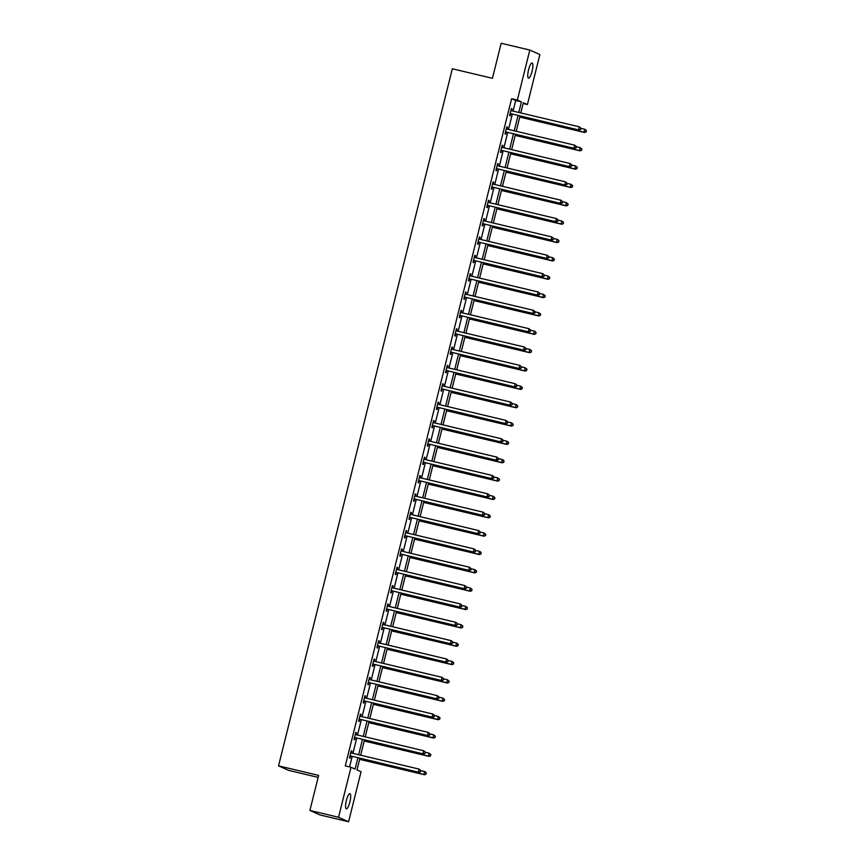 <?xml version="1.0" encoding="UTF-8"?>
<svg xmlns="http://www.w3.org/2000/svg" width="865" height="865" viewBox="0 0 865 865"><rect width="100%" height="100%" fill="white"/><g stroke="black" fill="none" stroke-linecap="round" stroke-linejoin="round"><path stroke-width="1.3" d="M346.378 800.493A7.763 1.871 -76.6 0 1 349.914 793.713A7.763 1.871 -76.6 0 1 349.849 802.05A7.763 1.871 -76.6 0 1 346.324 808.829A7.763 1.871 -76.6 0 1 346.378 800.493M528.569 69.762A7.763 1.871 -76.6 0 1 532.105 62.983A7.763 1.871 -76.6 0 1 532.051 71.319A7.763 1.871 -76.6 0 1 528.515 78.099A7.763 1.871 -76.6 0 1 528.569 69.762M318.136 777.376L288.586 770.358L278.541 765.86L452.341 68.778L492.445 78.304L501.181 43.25L529.823 50.062L539.879 54.549L527.412 104.546L523.336 102.719L520.795 112.926M523.141 103.53L527.412 104.546M359.894 758.281L356.986 769.937L361.062 771.753L348.595 821.75L338.539 817.252L351.006 767.266L355.082 769.082L357.894 757.805M338.539 817.252L309.897 810.451L319.953 814.938L348.595 821.75M513.064 111.098L515.713 100.513L511.626 98.686L345.276 765.903L351.006 767.266M349.557 766.92L352.163 756.443M352.931 753.361L356.737 738.094M357.505 735.012L361.321 719.745M362.078 716.663L365.895 701.385M366.663 698.315L370.469 683.036M371.236 679.966L375.042 664.688M375.81 661.617L379.616 646.339M380.384 643.257L384.19 627.99M384.957 624.908L388.763 609.641M389.531 606.56L393.348 591.282M394.116 588.211L397.922 572.933M398.689 569.862L402.495 554.584M403.263 551.513L407.069 536.235M407.837 533.154L411.643 517.886M412.41 514.805L416.216 499.538M416.984 496.456L420.801 481.178M421.558 478.107L425.375 462.829M426.142 459.758L429.948 444.48M430.716 441.41L434.522 426.131M435.29 423.05L439.096 407.783M439.863 404.701L443.669 389.434M444.437 386.352L448.243 371.074M449.011 368.003L452.828 352.725M453.595 349.655L457.401 334.377M458.169 331.306L461.975 316.028M462.743 312.946L466.549 297.679M467.316 294.597L471.122 279.33M471.89 276.249L475.696 260.971M476.464 257.9L480.28 242.622M481.037 239.551L484.854 224.273M485.622 221.202L489.428 205.924M490.196 202.843L494.002 187.575M494.769 184.494L498.575 169.226M499.343 166.145L503.149 150.867M503.917 147.796L507.723 132.518M508.49 129.447L512.307 114.169M511.572 110.72L512.048 108.817L511.377 108.514L509.615 115.564L510.296 115.878L510.772 113.964M506.998 129.069L507.474 127.166L506.793 126.863L505.041 133.924L505.722 134.226L506.187 132.323M502.424 147.418L502.9 145.515L502.219 145.212L500.467 152.272L501.138 152.575L501.614 150.672M497.851 165.766L498.327 163.863L497.645 163.561L495.883 170.621L496.564 170.924L497.04 169.021M493.277 184.126L493.753 182.212L493.072 181.91L491.309 188.97L491.99 189.273L492.466 187.37M488.703 202.475L489.179 200.572L488.498 200.258L486.736 207.319L487.417 207.622L487.892 205.719M484.13 220.824L484.595 218.921L483.924 218.618L482.162 225.668L482.843 225.981L483.319 224.067M479.545 239.172L480.021 237.269L479.351 236.967L477.588 244.027L478.269 244.33L478.745 242.427M474.971 257.521L475.447 255.618L474.766 255.316L473.014 262.376L473.685 262.679L474.161 260.776M470.398 275.87L470.874 273.967L470.192 273.664L468.43 280.725L469.111 281.028L469.587 279.125M465.824 294.23L466.3 292.316L465.619 292.013L463.856 299.074L464.537 299.377L465.013 297.474M461.25 312.579L461.726 310.676L461.045 310.362L459.283 317.423L459.964 317.725L460.44 315.822M456.677 330.927L457.153 329.024L456.471 328.722L454.709 335.771L455.39 336.085L455.866 334.171M451.454 348.811L452.146 349.309L452.568 347.373L451.898 347.07L450.135 354.131L450.816 354.434L451.292 352.531M447.519 367.625L447.994 365.722L447.313 365.419L445.562 372.48L446.243 372.783L446.708 370.88M442.945 385.974L443.421 384.071L442.739 383.768L440.988 390.829L441.658 391.131L442.134 389.228M437.733 403.868L438.414 404.355L438.847 402.42L438.166 402.117L436.403 409.177L437.085 409.48L437.56 407.577M433.798 422.682L434.273 420.779L433.592 420.466L431.83 427.526L432.511 427.829L432.987 425.926M429.224 441.031L429.7 439.128L429.018 438.825L427.256 445.875L427.937 446.189L428.413 444.275M424.65 459.38L425.126 457.477L424.445 457.174L422.682 464.235L423.363 464.537L423.839 462.634M420.066 477.729L420.541 475.826L419.871 475.523L418.109 482.584L418.79 482.886L419.266 480.983M415.492 496.078L415.968 494.175L415.286 493.872L413.535 500.932L414.205 501.235L414.681 499.332M410.918 514.437L411.394 512.523L410.713 512.221L408.95 519.281L409.632 519.584L410.107 517.681M406.345 532.786L406.82 530.883L406.139 530.569L404.377 537.63L405.058 537.933L405.534 536.03M401.771 551.135L402.247 549.232L401.565 548.929L399.803 555.979L400.484 556.292L400.96 554.379M397.197 569.484L397.673 567.581L396.992 567.278L395.229 574.338L395.911 574.641L396.386 572.738M392.624 587.832L393.088 585.929L392.418 585.627L390.656 592.687L391.337 592.99L391.813 591.087M387.401 605.716L388.082 606.214L388.515 604.278L387.834 603.975L386.082 611.036L386.763 611.339L387.228 609.436M383.465 624.541L383.941 622.627L383.26 622.324L381.508 629.385L382.179 629.688L382.654 627.785M378.892 642.89L379.367 640.987L378.686 640.684L376.924 647.734L377.605 648.036L378.081 646.133M374.318 661.238L374.794 659.335L374.113 659.033L372.35 666.082L373.031 666.396L373.507 664.482M369.744 679.587L370.22 677.684L369.539 677.382L367.776 684.442L368.458 684.745L368.933 682.842M364.533 697.471L365.214 697.969L365.646 696.033L364.965 695.73L363.203 702.791L363.884 703.094L364.36 701.191M360.597 716.285L361.062 714.382L360.391 714.079L358.629 721.14L359.31 721.442L359.786 719.539M356.012 734.645L356.488 732.731L355.807 732.428L354.055 739.488L354.736 739.791L355.201 737.888M351.439 752.993L351.914 751.09L351.233 750.788L349.482 757.837L350.152 758.14L350.628 756.237M309.897 810.451L318.634 775.397L278.541 765.86M511.626 98.686L517.357 100.048L529.823 50.062M518.795 112.461L521.433 101.875L517.357 100.048M358.661 754.723L362.467 739.456M363.235 736.375L367.041 721.096M367.809 718.026L371.626 702.748M372.382 699.677L376.199 684.399M376.967 681.328L380.773 666.05M381.541 662.979L385.347 647.701M386.114 644.62L389.92 629.352M390.688 626.271L394.494 610.993M395.262 607.922L399.068 592.644M399.835 589.573L403.652 574.295M404.42 571.224L408.226 555.946M408.994 552.876L412.8 537.597M413.567 534.516L417.373 519.249M418.141 516.167L421.947 500.889M422.715 497.818L426.521 482.54M427.288 479.47L431.105 464.191M431.862 461.121L435.679 445.843M436.447 442.772L440.253 427.494M441.02 424.412L444.826 409.145M445.594 406.063L449.4 390.785M450.168 387.715L453.974 372.437M454.741 369.366L458.547 354.088M459.315 351.017L463.132 335.739M463.9 332.668L467.706 317.39M468.473 314.309L472.279 299.041M473.047 295.96L476.853 280.682M477.621 277.611L481.427 262.333M482.194 259.262L486 243.984M486.768 240.913L490.585 225.635M491.342 222.565L495.158 207.286M495.926 204.205L499.732 188.938M500.5 185.856L504.306 170.578M505.074 167.507L508.88 152.229M509.647 149.158L513.453 133.88M514.221 130.81L518.027 115.532M520.027 116.007L516.221 131.285M515.454 134.356L511.648 149.634M510.88 152.705L507.063 167.983M506.306 171.054L502.489 186.332M501.722 189.403L497.916 204.681M497.148 207.762L493.342 223.029M492.574 226.111L488.768 241.389M488.001 244.46L484.195 259.738M483.427 262.809L479.621 278.087M478.853 281.157L475.036 296.436M474.279 299.506L470.463 314.784M469.695 317.866L465.889 333.133M465.121 336.215L461.315 351.493M460.548 354.564L456.742 369.842M455.974 372.912L452.168 388.19M451.4 391.261L447.594 406.539M446.827 409.61L443.01 424.888M442.242 427.97L438.436 443.237M437.668 446.318L433.862 461.596M433.095 464.667L429.289 479.945M428.521 483.016L424.715 498.294M423.947 501.365L420.141 516.643M419.374 519.714L415.557 534.992M414.8 538.073L410.983 553.341M410.215 556.422L406.409 571.7M405.642 574.771L401.836 590.049M401.068 593.12L397.262 608.398M396.494 611.468L392.688 626.747M391.921 629.817L388.115 645.095M387.347 648.177L383.53 663.444M382.762 666.526L378.957 681.804M378.189 684.875L374.383 700.153M373.615 703.223L369.809 718.501M369.041 721.572L365.235 736.85M364.468 739.921L360.662 755.199M515.713 100.513L521.433 101.875M511.334 108.644L512.048 108.817M506.76 126.993L507.474 127.166M502.187 145.342L502.9 145.515M497.613 163.701L498.327 163.863M493.039 182.05L493.753 182.212M488.466 200.399L489.179 200.572M483.892 218.748L484.595 218.921M479.307 237.097L480.021 237.269M474.734 255.445L475.447 255.618M470.16 273.805L470.874 273.967M465.586 292.154L466.3 292.316M461.013 310.503L461.726 310.676M456.439 328.851L457.153 329.024M451.865 347.2L452.568 347.373M447.281 365.549L447.994 365.722M442.707 383.909L443.421 384.071M438.133 402.257L438.847 402.42M433.56 420.606L434.273 420.779M428.986 438.955L429.7 439.128M424.412 457.304L425.126 457.477M419.828 475.653L420.541 475.826M415.254 494.012L415.968 494.175M410.68 512.361L411.394 512.523M406.107 530.71L406.82 530.883M401.533 549.059L402.247 549.232M396.959 567.408L397.673 567.581M392.386 585.756L393.088 585.929M387.801 604.116L388.515 604.278M383.227 622.465L383.941 622.627M378.654 640.814L379.367 640.987M374.08 659.162L374.794 659.335M369.506 677.511L370.22 677.684M364.933 695.86L365.646 696.033M360.348 714.22L361.062 714.382M355.775 732.568L356.488 732.731M351.201 750.917L351.914 751.09M510.718 113.65L579.226 130.074L510.718 113.65A1.211 1.179 -65.9 0 0 510.274 113.639L510.091 113.661M580.469 129.339L578.555 129.772L579.28 126.831L581.031 128.28L580.469 129.339L581.031 128.28M510.901 110.417L511.053 110.525A1.211 1.179 -65.9 0 0 511.453 110.709L579.28 126.831L580.761 128.161M511.399 113.953A1.211 1.179 -65.9 0 0 510.956 113.942L509.982 114.094M510.934 110.255L511.626 110.752M579.226 130.074L580.739 129.458M519.757 117.078L584.664 132.507L583.983 132.204L584.718 129.263L581.01 128.377M519.789 116.948L583.983 132.204L586.167 131.891L586.189 130.583L585.897 131.761M586.189 130.583L585.4 129.566L586.459 130.712M586.167 131.891L584.664 132.507M506.144 131.999L574.652 148.423L506.144 131.999A1.211 1.179 -65.9 0 0 505.701 131.988L505.517 132.01M575.885 147.688L573.971 148.12L574.706 145.179L576.458 146.628L575.885 147.688L576.458 146.628M506.328 128.766L506.468 128.874A1.211 1.179 -65.9 0 0 506.879 129.058L574.706 145.179L576.187 146.509M506.825 132.302A1.211 1.179 -65.9 0 0 506.382 132.291L505.409 132.442M506.36 128.604L507.041 129.101M574.652 148.423L576.166 147.807M501.57 150.348L570.078 166.772L501.57 150.348A1.211 1.179 -65.9 0 0 501.127 150.337L500.932 150.369M571.311 166.037L569.397 166.469L570.132 163.528L571.873 164.977L571.311 166.037L571.873 164.977M501.743 147.115L501.895 147.223A1.211 1.179 -65.9 0 0 502.305 147.407L570.132 163.528L571.603 164.858M502.251 150.661A1.211 1.179 -65.9 0 0 501.797 150.64L500.835 150.791M501.786 146.953L502.468 147.45M570.078 166.772L571.581 166.156M515.183 135.427L580.091 150.856L579.409 150.553L580.145 147.612L576.425 146.726M515.216 135.297L579.409 150.553L581.594 150.24L581.615 148.942L581.323 150.11M581.615 148.942L580.145 147.612L581.885 149.061M581.594 150.24L580.091 150.856M510.61 153.786L575.517 169.205L574.836 168.902L575.571 165.961L571.851 165.074M510.642 153.646L574.836 168.902L577.02 168.588L577.041 167.291L576.75 168.47M577.041 167.291L575.571 165.961L577.312 167.41M577.02 168.588L575.517 169.205M496.997 168.707L565.505 185.132L496.997 168.707A1.211 1.179 -65.9 0 0 496.542 168.686L496.359 168.718M566.737 184.386L564.823 184.818L565.559 181.877L567.299 183.326L566.737 184.386L567.299 183.326M497.17 165.464L497.321 165.572A1.211 1.179 -65.9 0 0 497.732 165.766L565.559 181.877L567.029 183.207M497.678 169.01A1.211 1.179 -65.9 0 0 497.224 168.989L496.25 169.14M497.213 165.302L497.894 165.799M565.505 185.132L567.008 184.504M492.423 187.056L560.931 203.48L492.423 187.056A1.211 1.179 -65.9 0 0 491.969 187.035L491.785 187.067M562.163 202.734L560.25 203.178L560.985 200.237L562.726 201.686L562.163 202.734L562.726 201.686M492.596 183.812L492.747 183.931A1.211 1.179 -65.9 0 0 493.158 184.115L560.985 200.237L562.455 201.556M493.104 187.359A1.211 1.179 -65.9 0 0 492.65 187.337L491.677 187.5M492.639 183.661L493.32 184.148M560.931 203.48L562.434 202.853M487.849 205.405L556.357 221.829L487.849 205.405A1.211 1.179 -65.9 0 0 487.395 205.383L487.211 205.416M557.59 221.083L555.676 221.526L556.411 218.585L558.152 220.034L557.59 221.083L558.152 220.034M488.022 202.172L488.174 202.28A1.211 1.179 -65.9 0 0 488.574 202.464L556.411 218.585L557.882 219.915M488.52 205.708A1.211 1.179 -65.9 0 0 488.076 205.697L487.103 205.848M488.065 202.01L488.747 202.507M556.357 221.829L557.86 221.213M506.036 172.135L570.943 187.554L570.262 187.251L570.997 184.31L567.278 183.434M506.068 171.994L570.262 187.251L572.446 186.937L572.468 185.64L572.176 186.818M572.468 185.64L570.997 184.31L572.738 185.759M572.446 186.937L570.943 187.554M501.462 190.484L566.37 205.902L565.688 205.6L566.413 202.659L562.704 201.783M501.495 190.343L565.688 205.6L567.873 205.286L567.894 203.989L567.602 205.167M567.894 203.989L566.413 202.659L568.164 204.108M567.873 205.286L566.37 205.902M496.878 208.833L561.785 224.262L561.115 223.959L561.839 221.018L558.13 220.132M496.921 208.703L561.115 223.959L563.299 223.635L563.32 222.337L563.018 223.516M563.32 222.337L562.52 221.321L563.591 222.467M563.299 223.635L561.785 224.262M483.265 223.754L551.784 240.178L483.265 223.754A1.211 1.179 -65.9 0 0 482.821 223.743L482.638 223.765M553.016 239.443L551.102 239.875L551.827 236.934L553.578 238.383L553.016 239.443L553.578 238.383M483.449 220.521L483.6 220.629A1.211 1.179 -65.9 0 0 484 220.813L551.827 236.934L553.308 238.264M483.946 224.057A1.211 1.179 -65.9 0 0 483.503 224.046L482.529 224.197M483.481 220.359L484.173 220.856M551.784 240.178L553.286 239.562M492.304 227.181L557.211 242.611L556.53 242.308L557.265 239.367L553.557 238.481M492.336 227.052L556.53 242.308L558.714 241.995L558.736 240.686L558.444 241.865M558.736 240.686L557.947 239.67L559.017 240.816M558.714 241.995L557.211 242.611M478.691 242.103L547.199 258.527L478.691 242.103A1.211 1.179 -65.9 0 0 478.248 242.092L478.064 242.113M548.432 257.792L546.529 258.224L547.253 255.283L549.005 256.732L548.432 257.792L549.005 256.732M478.875 238.87L479.026 238.978A1.211 1.179 -65.9 0 0 479.426 239.162L547.253 255.283L548.734 256.613M479.372 242.405A1.211 1.179 -65.9 0 0 478.929 242.395L477.956 242.546M478.907 238.708L479.588 239.205M547.199 258.527L548.713 257.911M487.73 245.53L552.638 260.96L551.957 260.657L552.692 257.716L548.972 256.829M487.763 245.401L551.957 260.657L554.141 260.343L554.162 259.046L553.87 260.214M554.162 259.046L552.692 257.716L554.433 259.165M554.141 260.343L552.638 260.96M474.117 260.452L542.625 276.876L474.117 260.452A1.211 1.179 -65.9 0 0 473.674 260.441L473.49 260.473M543.858 276.14L541.944 276.573L542.679 273.632L544.431 275.081L543.858 276.14L544.431 275.081M474.29 257.219L474.442 257.327A1.211 1.179 -65.9 0 0 474.853 257.51L542.679 273.632L544.15 274.962M474.799 260.765A1.211 1.179 -65.9 0 0 474.344 260.743L473.382 260.895M474.334 257.056L475.015 257.554M542.625 276.876L544.128 276.259M483.157 263.89L548.064 279.308L547.383 279.006L548.118 276.065L544.399 275.178M483.189 263.749L547.383 279.006L549.567 278.692L549.589 277.395L549.297 278.573M549.589 277.395L548.118 276.065L549.859 277.514M549.567 278.692L548.064 279.308M469.544 278.811L538.052 295.235L469.544 278.811A1.211 1.179 -65.9 0 0 469.1 278.789L468.906 278.822M539.284 294.489L537.37 294.922L538.106 291.981L539.846 293.43L539.284 294.489L539.846 293.43M469.717 275.567L469.868 275.675A1.211 1.179 -65.9 0 0 470.279 275.87L538.106 291.981L539.576 293.311M470.225 279.114A1.211 1.179 -65.9 0 0 469.771 279.092L468.798 279.244M469.76 275.405L470.441 275.903M538.052 295.235L539.555 294.608M478.583 282.239L543.49 297.657L542.809 297.355L543.544 294.414L539.825 293.538M478.615 282.098L542.809 297.355L544.993 297.041L545.015 295.743L544.723 296.922M545.015 295.743L543.544 294.414L545.285 295.862M544.993 297.041L543.49 297.657M464.97 297.16L533.478 313.584L464.97 297.16A1.211 1.179 -65.9 0 0 464.516 297.138L464.332 297.171M534.711 312.838L532.797 313.281L533.532 310.34L535.273 311.789L534.711 312.838L535.273 311.789M465.143 293.916L465.294 294.035A1.211 1.179 -65.9 0 0 465.705 294.219L533.532 310.34L535.003 311.66M465.651 297.463A1.211 1.179 -65.9 0 0 465.197 297.441L464.224 297.603M465.186 293.765L465.867 294.251M533.478 313.584L534.981 312.957M474.009 300.588L538.917 316.006L538.235 315.703L538.971 312.762L535.251 311.887M474.042 300.447L538.235 315.703L540.42 315.39L540.441 314.092L540.149 315.271M540.441 314.092L538.971 312.762L540.712 314.211M540.42 315.39L538.917 316.006M460.396 315.509L528.904 331.933L460.396 315.509A1.211 1.179 -65.9 0 0 459.942 315.487L459.758 315.52M530.137 331.187L528.223 331.63L528.958 328.689L530.699 330.138L530.137 331.187L530.699 330.138M460.569 312.276L460.721 312.384A1.211 1.179 -65.9 0 0 461.132 312.568L528.958 328.689L530.429 330.019M461.077 315.812A1.211 1.179 -65.9 0 0 460.623 315.801L459.65 315.952M460.613 312.114L461.294 312.611M528.904 331.933L530.407 331.317M469.436 318.936L534.332 334.366L533.662 334.063L534.386 331.122L530.678 330.235M469.468 318.807L533.662 334.063L535.846 333.739L535.868 332.441L535.576 333.62M535.868 332.441L535.067 331.425L536.138 332.571M535.846 333.739L534.332 334.366M455.823 333.858L524.331 350.282L455.823 333.858A1.211 1.179 -65.9 0 0 455.368 333.847L455.185 333.868M525.563 349.546L523.649 349.979L524.385 347.038L526.125 348.487L525.563 349.546L526.125 348.487M455.996 330.625L456.147 330.733A1.211 1.179 -65.9 0 0 456.547 330.917L524.385 347.038L525.855 348.368M456.493 334.16A1.211 1.179 -65.9 0 0 456.05 334.15L455.077 334.301M456.039 330.462L456.72 330.96M524.331 350.282L525.833 349.665M464.851 337.285L529.758 352.715L529.077 352.412L529.812 349.471L526.104 348.584M464.894 337.155L529.077 352.412L531.272 352.098L531.294 350.79L530.991 351.969M531.294 350.79L530.494 349.774L531.564 350.92M531.272 352.098L529.758 352.715M451.238 352.206L519.746 368.631L451.238 352.206A1.211 1.179 -65.9 0 0 450.795 352.196L450.611 352.217M520.99 367.895L519.076 368.328L519.8 365.387L521.552 366.836L520.99 367.895L521.552 366.836M451.422 348.973L451.573 349.082A1.211 1.179 -65.9 0 0 451.973 349.265L519.8 365.387L521.281 366.717M451.919 352.509A1.211 1.179 -65.9 0 0 451.476 352.498L450.503 352.65M519.746 368.631L521.26 368.014M460.277 355.634L525.185 371.063L524.504 370.761L525.239 367.82L521.53 366.933M460.31 355.504L524.504 370.761L526.688 370.447L526.709 369.15L526.417 370.317M526.709 369.15L525.239 367.82L526.99 369.269M526.688 370.447L525.185 371.063M446.664 370.555L515.172 386.979L446.664 370.555A1.211 1.179 -65.9 0 0 446.221 370.544L446.037 370.577M516.405 386.244L514.491 386.677L515.226 383.736L516.978 385.185L516.405 386.244L516.978 385.185M446.848 367.322L446.989 367.43A1.211 1.179 -65.9 0 0 447.4 367.614L515.226 383.736L516.708 385.066M447.346 370.869A1.211 1.179 -65.9 0 0 446.902 370.847L445.929 370.999M446.881 367.16L447.562 367.657M515.172 386.979L516.686 386.363M455.704 373.994L520.611 389.412L519.93 389.109L520.665 386.168L516.946 385.282M455.736 373.853L519.93 389.109L522.114 388.796L522.136 387.498L521.844 388.677M522.136 387.498L520.665 386.168L522.406 387.617M522.114 388.796L520.611 389.412M442.091 388.915L510.599 405.339L442.091 388.915A1.211 1.179 -65.9 0 0 441.647 388.893L441.453 388.926M511.831 404.593L509.918 405.025L510.653 402.084L512.404 403.533L511.831 404.593L512.404 403.533M442.264 385.671L442.415 385.779A1.211 1.179 -65.9 0 0 442.826 385.974L510.653 402.084L512.123 403.414M442.772 389.218A1.211 1.179 -65.9 0 0 442.318 389.196L441.355 389.347M442.307 385.509L442.988 386.006M510.599 405.339L512.102 404.712M451.13 392.342L516.037 407.761L515.356 407.458L516.091 404.517L512.372 403.641M451.162 392.202L515.356 407.458L517.54 407.145L517.562 405.847L517.27 407.026M517.562 405.847L516.091 404.517L517.832 405.966M517.54 407.145L516.037 407.761M437.517 407.264L506.025 423.688L437.517 407.264A1.211 1.179 -65.9 0 0 437.063 407.242L436.879 407.274M507.258 422.942L505.344 423.385L506.079 420.444L507.82 421.893L507.258 422.942L507.82 421.893M437.69 404.02L437.841 404.139A1.211 1.179 -65.9 0 0 438.252 404.323L506.079 420.444L507.55 421.763M438.198 407.566A1.211 1.179 -65.9 0 0 437.744 407.545L436.771 407.707M506.025 423.688L507.528 423.061M446.556 410.691L511.464 426.11L510.782 425.807L511.518 422.866L507.798 421.99M446.589 410.551L510.782 425.807L512.967 425.493L512.988 424.196L512.696 425.375M512.988 424.196L511.518 422.866L513.259 424.315M512.967 425.493L511.464 426.11M432.943 425.612L501.451 442.037L432.943 425.612A1.211 1.179 -65.9 0 0 432.489 425.591L432.305 425.623M502.684 441.291L500.77 441.734L501.505 438.793L503.246 440.242L502.684 441.291L503.246 440.242M433.116 422.38L433.268 422.488A1.211 1.179 -65.9 0 0 433.679 422.671L501.505 438.793L502.976 440.123M433.625 425.915A1.211 1.179 -65.9 0 0 433.17 425.904L432.197 426.056M433.16 422.217L433.841 422.715M501.451 442.037L502.954 441.42M441.983 429.04L506.89 444.469L506.209 444.167L506.944 441.226L503.225 440.339M442.015 428.91L506.209 444.167L508.393 443.842L508.415 442.545L508.123 443.723M508.415 442.545L507.614 441.528L508.685 442.675M508.393 443.842L506.89 444.469M428.37 443.961L496.878 460.385L428.37 443.961A1.211 1.179 -65.9 0 0 427.916 443.95L427.732 443.972M498.11 459.65L496.196 460.083L496.932 457.142L498.673 458.591L498.11 459.65L498.673 458.591M428.543 440.728L428.694 440.836A1.211 1.179 -65.9 0 0 429.094 441.02L496.932 457.142L498.402 458.472M429.051 444.264A1.211 1.179 -65.9 0 0 428.597 444.253L427.624 444.405M428.586 440.566L429.267 441.064M496.878 460.385L498.381 459.769M437.409 447.389L502.305 462.818L501.635 462.516L502.36 459.575L498.651 458.688M437.441 447.259L501.635 462.516L503.819 462.202L503.841 460.894L503.538 462.072M503.841 460.894L503.041 459.877L504.111 461.023M503.819 462.202L502.305 462.818M423.796 462.31L492.304 478.734L423.796 462.31A1.211 1.179 -65.9 0 0 423.342 462.299L423.158 462.321M493.537 477.999L491.623 478.432L492.358 475.49L494.099 476.939L493.537 477.999L494.099 476.939M423.969 459.077L424.12 459.185A1.211 1.179 -65.9 0 0 424.52 459.369L492.358 475.49L493.829 476.82M424.466 462.613A1.211 1.179 -65.9 0 0 424.023 462.602L423.05 462.753M424.001 458.915L424.693 459.412M492.304 478.734L493.807 478.118M432.824 465.738L497.732 481.167L497.051 480.864L497.786 477.923L494.077 477.037M432.857 465.608L497.051 480.864L499.235 480.551L499.256 479.253L498.964 480.421M499.256 479.253L497.786 477.923L499.538 479.372M499.235 480.551L497.732 481.167M419.211 480.659L487.719 497.083L419.211 480.659A1.211 1.179 -65.9 0 0 418.768 480.648L418.584 480.68M488.963 496.348L487.049 496.78L487.774 493.839L489.525 495.288L488.963 496.348L489.525 495.288M419.395 477.426L419.547 477.534A1.211 1.179 -65.9 0 0 419.947 477.718L487.774 493.839L489.255 495.169M419.893 480.972A1.211 1.179 -65.9 0 0 419.449 480.951L418.476 481.102M419.428 477.264L420.12 477.761M487.719 497.083L489.233 496.467M428.251 484.097L493.158 499.516L492.477 499.213L493.212 496.272L489.504 495.386M428.283 483.957L492.477 499.213L494.661 498.9L494.683 497.602L494.391 498.781M494.683 497.602L493.212 496.272L494.953 497.721M494.661 498.9L493.158 499.516M414.638 499.019L483.146 515.443L414.638 499.019A1.211 1.179 -65.9 0 0 414.194 498.997L414.011 499.029M484.378 514.697L482.465 515.129L483.2 512.188L484.951 513.637L484.378 514.697L484.951 513.637M414.811 495.775L414.962 495.883A1.211 1.179 -65.9 0 0 415.373 496.078L483.2 512.188L484.67 513.518M415.319 499.321A1.211 1.179 -65.9 0 0 414.876 499.3L413.903 499.451M414.854 495.613L415.535 496.11M483.146 515.443L484.649 514.816M423.677 502.446L488.584 517.865L487.903 517.562L488.639 514.621L484.919 513.745M423.709 502.305L487.903 517.562L490.087 517.248L490.109 515.951L489.817 517.129M490.109 515.951L488.639 514.621L490.379 516.07M490.087 517.248L488.584 517.865M410.064 517.367L478.572 533.792L410.064 517.367A1.211 1.179 -65.9 0 0 409.621 517.346L409.426 517.378M479.805 533.045L477.891 533.489L478.626 530.548L480.367 531.997L479.805 533.045L480.367 531.997M410.237 514.124L410.388 514.243A1.211 1.179 -65.9 0 0 410.799 514.426L478.626 530.548L480.097 531.867M410.745 517.67A1.211 1.179 -65.9 0 0 410.291 517.648L409.329 517.811M410.28 513.972L410.962 514.459M478.572 533.792L480.075 533.164M419.103 520.795L484.011 536.214L483.33 535.911L484.065 532.97L480.345 532.094M419.136 520.654L483.33 535.911L485.514 535.597L485.535 534.3L485.243 535.478M485.535 534.3L484.065 532.97L485.806 534.419M485.514 535.597L484.011 536.214M405.49 535.716L473.998 552.14L405.49 535.716A1.211 1.179 -65.9 0 0 405.036 535.695L404.852 535.727M475.231 551.394L473.317 551.838L474.052 548.897L475.793 550.345L475.231 551.394L475.793 550.345M405.663 532.483L405.815 532.591A1.211 1.179 -65.9 0 0 406.226 532.775L474.052 548.897L475.523 550.226M406.172 536.019A1.211 1.179 -65.9 0 0 405.717 536.008L404.744 536.159M405.707 532.321L406.388 532.818M473.998 552.14L475.501 551.524M414.53 539.144L479.437 554.573L478.756 554.27L479.491 551.329L475.772 550.443M414.562 539.014L478.756 554.27L480.94 553.946L480.962 552.649L480.67 553.827M480.962 552.649L480.161 551.632L481.232 552.778M480.94 553.946L479.437 554.573M400.917 554.065L469.425 570.489L400.917 554.065A1.211 1.179 -65.9 0 0 400.463 554.054L400.279 554.076M470.657 569.754L468.743 570.186L469.479 567.245L471.22 568.694L470.657 569.754L471.22 568.694M401.09 550.832L401.241 550.94A1.211 1.179 -65.9 0 0 401.652 551.124L469.479 567.245L470.949 568.575M401.598 554.368A1.211 1.179 -65.9 0 0 401.144 554.357L400.171 554.508M401.133 550.67L401.814 551.167M469.425 570.489L470.928 569.873M409.956 557.493L474.853 572.922L474.182 572.619L474.907 569.678L471.198 568.792M409.988 557.363L474.182 572.619L476.366 572.306L476.388 571.008L476.096 572.176M476.388 571.008L474.907 569.678L476.658 571.127M476.366 572.306L474.853 572.922M396.343 572.414L464.851 588.838L396.343 572.414A1.211 1.179 -65.9 0 0 395.889 572.403L395.705 572.425M466.084 588.103L464.17 588.535L464.905 585.594L466.646 587.043L466.084 588.103L466.646 587.043M396.516 569.181L396.667 569.289A1.211 1.179 -65.9 0 0 397.067 569.473L464.905 585.594L466.376 586.924M397.013 572.716A1.211 1.179 -65.9 0 0 396.57 572.706L395.597 572.857M396.559 569.019L397.24 569.516M464.851 588.838L466.354 588.222M405.371 575.841L470.279 591.271L469.598 590.968L470.333 588.027L466.624 587.14M405.415 575.712L469.598 590.968L471.793 590.654L471.814 589.357L471.512 590.525M471.814 589.357L470.333 588.027L472.085 589.476M471.793 590.654L470.279 591.271M391.759 590.763L460.267 607.187L391.759 590.763A1.211 1.179 -65.9 0 0 391.315 590.752L391.131 590.784M461.51 606.452L459.596 606.884L460.321 603.943L462.072 605.392L461.51 606.452L462.072 605.392M391.942 587.53L392.094 587.638A1.211 1.179 -65.9 0 0 392.494 587.822L460.321 603.943L461.802 605.273M392.44 591.076A1.211 1.179 -65.9 0 0 391.996 591.054L391.023 591.206M391.975 587.367L392.667 587.865M460.267 607.187L461.78 606.57M400.798 594.201L465.705 609.62L465.024 609.317L465.759 606.376L462.051 605.489M400.83 594.06L465.024 609.317L467.208 609.003L467.23 607.706L466.938 608.884M467.23 607.706L465.759 606.376L467.511 607.825M467.208 609.003L465.705 609.62M387.185 609.122L455.693 625.546L387.185 609.122A1.211 1.179 -65.9 0 0 386.742 609.101L386.558 609.133M456.925 624.8L455.022 625.233L455.747 622.292L457.499 623.741L456.925 624.8L457.499 623.741M387.369 605.878L387.52 605.987A1.211 1.179 -65.9 0 0 387.92 606.181L455.747 622.292L457.228 623.622M387.866 609.425A1.211 1.179 -65.9 0 0 387.423 609.403L386.45 609.555M455.693 625.546L457.207 624.919M396.224 612.55L461.132 627.968L460.45 627.666L461.186 624.725L457.466 623.849M396.257 612.409L460.45 627.666L462.634 627.352L462.656 626.055L462.364 627.233M462.656 626.055L461.186 624.725L462.926 626.173M462.634 627.352L461.132 627.968M382.611 627.471L451.119 643.895L382.611 627.471A1.211 1.179 -65.9 0 0 382.168 627.449L381.973 627.482M452.352 643.149L450.438 643.592L451.173 640.651L452.925 642.1L452.352 643.149L452.925 642.1M382.784 624.227L382.936 624.346A1.211 1.179 -65.9 0 0 383.346 624.53L451.173 640.651L452.644 641.971M383.292 627.774A1.211 1.179 -65.9 0 0 382.838 627.752L381.876 627.914M382.827 624.076L383.509 624.562M451.119 643.895L452.622 643.268M391.65 630.899L456.558 646.317L455.877 646.014L456.612 643.073L452.892 642.198M391.683 630.758L455.877 646.014L458.061 645.701L458.082 644.403L457.79 645.582M458.082 644.403L456.612 643.073L458.353 644.522M458.061 645.701L456.558 646.317M378.037 645.82L446.545 662.244L378.037 645.82A1.211 1.179 -65.9 0 0 377.583 645.798L377.4 645.831M447.778 661.498L445.864 661.941L446.6 659L448.34 660.449L447.778 661.498L448.34 660.449M378.21 642.587L378.362 642.695A1.211 1.179 -65.9 0 0 378.773 642.879L446.6 659L448.07 660.33M378.719 646.123A1.211 1.179 -65.9 0 0 378.264 646.112L377.291 646.263M378.254 642.425L378.935 642.922M446.545 662.244L448.048 661.628M387.077 649.247L451.984 664.677L451.303 664.374L452.038 661.433L448.319 660.546M387.109 649.118L451.303 664.374L453.487 664.05L453.509 662.752L453.217 663.931M453.509 662.752L452.719 661.736L453.779 662.882M453.487 664.05L451.984 664.677M373.464 664.169L441.972 680.593L373.464 664.169A1.211 1.179 -65.9 0 0 373.01 664.158L372.826 664.179M443.204 679.858L441.291 680.29L442.026 677.349L443.767 678.798L443.204 679.858L443.767 678.798M373.637 660.936L373.788 661.044A1.211 1.179 -65.9 0 0 374.199 661.228L442.026 677.349L443.496 678.679M374.145 664.471A1.211 1.179 -65.9 0 0 373.691 664.461L372.718 664.612M373.68 660.774L374.361 661.271M441.972 680.593L443.475 679.976M382.503 667.596L447.41 683.026L446.729 682.723L447.464 679.782L443.745 678.895M382.535 667.466L446.729 682.723L448.913 682.409L448.935 681.112L448.643 682.28M448.935 681.112L447.464 679.782L449.205 681.231M448.913 682.409L447.41 683.026M368.89 682.517L437.398 698.942L368.89 682.517A1.211 1.179 -65.9 0 0 368.436 682.507L368.252 682.528M438.631 698.206L436.717 698.639L437.452 695.698L439.193 697.147L438.631 698.206L439.193 697.147M369.063 679.285L369.214 679.393A1.211 1.179 -65.9 0 0 369.625 679.576L437.452 695.698L438.923 697.028M369.571 682.82A1.211 1.179 -65.9 0 0 369.117 682.809L368.144 682.961M369.106 679.122L369.788 679.62M437.398 698.942L438.901 698.325M377.929 685.945L442.826 701.374L442.156 701.072L442.88 698.131L439.171 697.244M377.962 685.815L442.156 701.072L444.34 700.758L444.361 699.461L444.069 700.628M444.361 699.461L442.88 698.131L444.632 699.58M444.34 700.758L442.826 701.374M364.316 700.866L432.824 717.29L364.316 700.866A1.211 1.179 -65.9 0 0 363.862 700.855L363.678 700.888M434.057 716.555L432.143 716.988L432.878 714.047L434.619 715.496L434.057 716.555L434.619 715.496M364.489 697.633L364.641 697.741A1.211 1.179 -65.9 0 0 365.041 697.925L432.878 714.047L434.349 715.377M364.987 701.18A1.211 1.179 -65.9 0 0 364.543 701.158L363.57 701.31M432.824 717.29L434.327 716.674M373.345 704.305L438.252 719.723L437.571 719.421L438.306 716.48L434.598 715.593M373.377 704.164L437.571 719.421L439.766 719.107L439.788 717.809L439.485 718.988M439.788 717.809L438.306 716.48L440.058 717.928M439.766 719.107L438.252 719.723M359.732 719.226L428.24 735.65L359.732 719.226A1.211 1.179 -65.9 0 0 359.289 719.204L359.105 719.237M429.483 734.904L427.57 735.337L428.294 732.406L430.046 733.855L429.483 734.904L430.046 733.855M359.916 715.982L360.067 716.09A1.211 1.179 -65.9 0 0 360.467 716.285L428.294 732.406L429.775 733.725M360.413 719.529A1.211 1.179 -65.9 0 0 359.97 719.507L358.997 719.658M359.948 715.82L360.64 716.317M428.24 735.65L429.754 735.023M368.771 722.653L433.679 738.072L432.997 737.769L433.733 734.828L430.024 733.952M368.804 722.513L432.997 737.769L435.182 737.456L435.203 736.158L434.911 737.337M435.203 736.158L433.733 734.828L435.473 736.277M435.182 737.456L433.679 738.072M355.158 737.575L423.666 753.999L355.158 737.575A1.211 1.179 -65.9 0 0 354.715 737.553L354.531 737.586M424.899 753.253L422.985 753.696L423.72 750.755L425.472 752.204L424.899 753.253L425.472 752.204M355.342 734.331L355.483 734.45A1.211 1.179 -65.9 0 0 355.893 734.634L423.72 750.755L425.202 752.074M355.839 737.877A1.211 1.179 -65.9 0 0 355.396 737.856L354.423 738.018M355.374 734.18L356.056 734.666M423.666 753.999L425.18 753.372M364.197 741.002L429.105 756.421L428.424 756.118L429.159 753.177L425.439 752.301M364.23 740.862L428.424 756.118L430.608 755.805L430.629 754.507L430.338 755.686M430.629 754.507L429.159 753.177L430.9 754.626M430.608 755.805L429.105 756.421M350.585 755.923L419.093 772.348L350.585 755.923A1.211 1.179 -65.9 0 0 350.141 755.902L349.947 755.934M420.325 771.602L418.411 772.045L419.147 769.104L420.898 770.553L420.325 771.602L420.898 770.553M350.757 752.691L350.909 752.799A1.211 1.179 -65.9 0 0 351.32 752.982L419.147 769.104L420.617 770.434M351.266 756.226A1.211 1.179 -65.9 0 0 350.812 756.215L349.849 756.367M350.801 752.528L351.482 753.026M419.093 772.348L420.595 771.731M359.624 759.351L424.531 774.78L423.85 774.478L424.585 771.537L420.866 770.65M359.656 759.221L423.85 774.478L426.034 774.153L426.056 772.856L425.764 774.034M426.056 772.856L425.266 771.84L426.326 772.986M426.034 774.153L424.531 774.78M510.274 113.639L510.956 113.942M505.701 131.988L506.382 132.291M501.127 150.337L501.797 150.64M496.542 168.686L497.224 168.989M491.969 187.035L492.65 187.337M487.395 205.383L488.076 205.697M482.821 223.743L483.503 224.046M478.248 242.092L478.929 242.395M473.674 260.441L474.344 260.743M469.1 278.789L469.771 279.092M464.516 297.138L465.197 297.441M459.942 315.487L460.623 315.801M455.368 333.847L456.05 334.15M450.795 352.196L451.476 352.498M446.221 370.544L446.902 370.847M441.647 388.893L442.318 389.196M437.063 407.242L437.744 407.545M432.489 425.591L433.17 425.904M427.916 443.95L428.597 444.253M423.342 462.299L424.023 462.602M418.768 480.648L419.449 480.951M414.194 498.997L414.876 499.3M409.621 517.346L410.291 517.648M405.036 535.695L405.717 536.008M400.463 554.054L401.144 554.357M395.889 572.403L396.57 572.706M391.315 590.752L391.996 591.054M386.742 609.101L387.423 609.403M382.168 627.449L382.838 627.752M377.583 645.798L378.264 646.112M373.01 664.158L373.691 664.461M368.436 682.507L369.117 682.809M363.862 700.855L364.543 701.158M359.289 719.204L359.97 719.507M354.715 737.553L355.396 737.856M350.141 755.902L350.812 756.215"/></g></svg>
